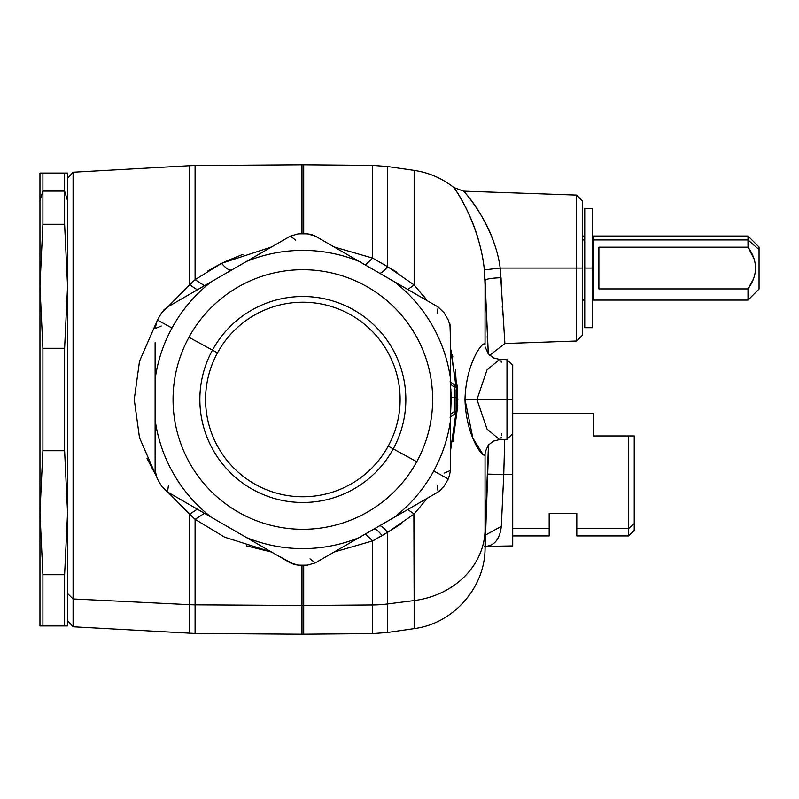 <?xml version="1.0" encoding="UTF-8"?>
<svg xmlns="http://www.w3.org/2000/svg" width="799" height="799" viewBox="0 0 799 799"><rect width="100%" height="100%" fill="white"/><g stroke="black" fill="none" stroke-linecap="round" stroke-linejoin="round"><path stroke-width="1.2" d="M512.718 413.303L593.357 413.303L593.357 435.954L628.703 435.954L628.703 535.919L628.703 528.419L634.226 523.565L634.226 435.954L634.226 523.565L628.703 528.419L628.703 435.954L634.226 435.954L593.357 435.954L593.357 420.813M388.214 446.132A97.278 97.278 0 0 1 256.209 484.863A97.278 97.278 0 0 1 217.478 352.868A97.278 97.278 0 0 1 349.483 314.137A97.278 97.278 0 0 1 388.214 446.132A97.278 97.278 0 0 0 349.483 314.137A97.278 97.278 0 0 0 217.478 352.868L212.464 350.122A102.991 102.991 0 0 1 352.229 309.113A102.991 102.991 0 0 1 393.238 448.878L388.214 446.132L393.238 448.878A102.991 102.991 0 0 1 253.473 489.887A102.991 102.991 0 0 1 212.464 350.122L217.478 352.868A97.278 97.278 0 0 0 256.209 484.863A97.278 97.278 0 0 0 388.214 446.132M634.226 523.565L634.226 530.396L628.703 535.919L576.788 535.919L576.788 513.278L576.788 528.419L628.703 528.419L576.788 528.419M549.173 513.278L576.788 513.278L549.173 513.278L549.173 528.419L549.173 513.278M549.173 528.419L512.718 528.419L549.173 528.419L549.173 535.919L512.718 535.919L512.718 474.616L512.718 545.927L485.592 546.376C494.611 545.647 499.854 538.965 501.323 526.321L503.75 474.616L512.718 474.616L503.75 474.616L501.323 526.321L485.562 535.01M246.661 545.917L271.55 552.029L246.492 545.857M374.721 539.854L372.684 540.883L372.684 604.963L303.71 605.492L303.71 634.226L303.71 605.492A110.462 96.939 180 0 1 301.982 605.492L301.982 634.226L301.982 605.492L195.086 604.833L195.086 519.33L167.89 492.184L189.693 514.206L189.693 604.683A110.462 96.939 0 0 0 195.086 604.833L195.086 633.477L195.086 604.833A110.462 96.939 180 0 1 189.693 604.683L73.079 598.96L73.079 172.214L73.079 626.786L73.079 598.96L67.565 593.547L73.079 598.96L189.693 604.683L189.693 633.307L189.693 514.206L197.283 509.153L189.693 514.206L195.086 519.33L189.693 514.206L197.283 509.153L189.693 514.206L195.086 519.33L224.689 537.208L271.55 552.029L224.689 537.208L195.086 519.33L195.086 604.833L301.982 605.492A110.462 96.939 0 0 0 303.71 605.492L372.684 604.963L372.684 633.617L372.684 604.963A110.462 96.939 0 0 0 387.575 603.964L387.575 632.478L387.575 603.964L414.152 600.578L414.152 628.623L414.152 600.578A82.846 72.699 0 0 0 485.053 531.165L488.489 444.913L485.053 531.165L485.053 549.532L485.053 454.032C484.713 460.584 466.027 438.022 464.988 399.5C466.027 360.978 484.713 338.416 485.053 344.968L485.053 280.259L484.354 269.882C480.978 234.656 463.7 201.228 455.869 190.452C446.981 177.987 470.941 208.01 479.56 244.204C470.941 208.01 446.981 177.987 455.869 190.452C463.7 201.228 480.978 234.656 484.354 269.882L488.309 353.867L485.053 280.259L485.053 344.968C484.723 338.406 466.017 360.988 464.988 399.5L476.953 399.5L487.02 369.967L499.615 359.42M155.106 470.481L157.103 478.311A165.693 165.693 0 0 0 161.718 486.311L167.55 491.984L161.718 486.311A165.693 165.693 0 0 1 157.103 478.311L155.106 470.431L157.103 478.311L155.106 470.431L155.106 419.745A149.123 149.123 0 0 0 211.445 517.323L167.55 491.984L161.718 486.311L167.55 491.984L179.755 499.025M157.103 320.689L155.106 328.569L157.103 320.689A165.693 165.693 0 0 1 157.443 320.059A165.693 165.693 0 0 0 157.103 320.689L155.106 328.569L157.043 320.789M167.5 307.046L161.718 312.689A165.693 165.693 0 0 0 157.443 320.059L171.985 328.009A149.123 149.123 0 0 0 155.106 379.255L155.106 470.431L155.106 455.55L155.725 474.916M168.419 485.393L167.55 491.984L290.407 562.915L298.227 565.123L290.407 562.915L180.434 499.425L239.77 533.672M290.446 562.935L294.601 564.623L298.227 565.123A165.693 165.693 0 0 0 307.465 565.123L315.285 562.915L310.012 558.861L315.285 562.915L307.465 565.123A165.693 165.693 0 0 1 298.227 565.123L290.407 562.915L246.511 537.567A149.123 149.123 0 0 0 359.18 537.567L315.285 562.915L359.18 537.567A149.123 149.123 0 0 1 246.511 537.567L211.445 517.323A149.123 149.123 0 0 1 155.106 419.745L155.106 379.255A149.123 149.123 0 0 1 171.985 328.009L157.443 320.059A165.693 165.693 0 0 1 161.718 312.689L167.55 307.016L161.718 312.689L167.55 307.016L211.445 281.677A149.123 149.123 0 0 0 171.985 328.009A149.123 149.123 0 0 1 211.445 281.677L290.407 236.085L298.227 233.877A165.693 165.693 0 0 1 307.465 233.877A165.693 165.693 0 0 0 298.227 233.877L290.407 236.085L295.68 240.139M416.748 461.722L393.238 448.878A102.991 102.991 0 0 0 352.229 309.113A102.991 102.991 0 0 0 212.464 350.122L188.944 337.278A129.788 129.788 0 0 1 365.073 285.593A129.788 129.788 0 0 1 416.748 461.722A129.788 129.788 0 0 1 240.619 513.407A129.788 129.788 0 0 1 188.944 337.278L212.464 350.122A102.991 102.991 0 0 0 253.473 489.887A102.991 102.991 0 0 0 393.238 448.878L416.748 461.722A129.788 129.788 0 0 0 365.073 285.593A129.788 129.788 0 0 0 188.944 337.278A129.788 129.788 0 0 0 240.619 513.407A129.788 129.788 0 0 0 416.748 461.722M67.565 178.387L73.079 172.214L189.693 165.693L189.693 284.794L189.693 165.693L195.086 165.523L195.086 279.67L195.086 165.523L301.982 164.774L301.982 233.807L301.982 164.774L303.71 164.774L303.71 233.807L303.71 164.774L372.684 165.383L372.684 258.117L365.333 264.978L372.684 258.117L372.684 165.383L387.575 166.522L387.575 266.646L387.575 166.522L414.152 170.377L414.152 284.973L414.152 170.377C428.903 172.584 442.147 178.307 453.862 187.545L463.6 191.141L576.588 195.086L582.311 200.809L582.311 268.055L582.311 202.876L582.311 236.015L584.518 236.015L584.518 300.084L582.311 300.084L582.311 333.233L582.311 268.055L576.588 268.055L576.588 195.086L576.588 268.055L582.311 268.055L582.311 335.29L576.588 341.013L576.588 268.055L500.184 268.055C496.139 235.385 475.405 204.065 466.007 193.877C455.34 182.122 484.094 210.527 494.431 244.184C484.094 210.517 455.34 182.122 466.007 193.877C475.405 204.065 496.139 235.385 500.184 268.055L576.588 268.055L576.588 341.013L504.918 343.52L489.637 355.285M485.203 346.986L488.149 353.667L493.452 357.902L499.535 359.41L506.995 359.67L512.718 365.393L512.718 433.607L512.718 365.393L512.718 399.5L506.995 399.5L506.995 359.67L506.995 399.5L512.718 399.5L512.718 474.616M195.086 279.67L204.464 285.702L195.086 279.67L167.89 306.816L189.693 284.794L197.283 289.847L189.693 284.794L195.086 279.67L221.583 263.31L195.086 279.67M220.734 263.73L207.63 271.091M155.765 475.045L139.505 437.762L134.242 399.49L139.505 361.218L155.775 323.935L139.505 361.218L134.242 399.49L139.505 437.762L155.765 475.045L147.046 458.556M67.565 512.728L67.565 173.053L67.565 286.272L64.609 224.279L64.609 191.081L67.565 200.779L64.609 191.081L64.609 173.053L67.565 173.053L39.95 173.053L64.609 173.053L64.609 191.081L42.906 191.081L42.906 173.053L42.906 191.081L64.609 191.081L64.609 224.279L42.906 224.279L42.906 191.081L39.95 200.779L39.95 173.053L39.95 200.779L42.906 191.081L42.906 224.279L64.609 224.279L67.565 286.282L64.609 348.274L64.609 450.726L42.906 450.726L42.906 348.274L64.609 348.274L42.906 348.274L39.95 286.282L42.906 224.279L39.95 286.282L39.95 200.779L39.95 286.282L42.906 348.274L42.906 450.726L64.609 450.726L67.565 512.718L64.609 574.721L42.906 574.721L39.95 512.718L42.906 450.726L39.95 512.718L39.95 286.272L39.95 512.718L42.906 574.721L64.609 574.721L67.565 512.718L67.565 625.947L67.565 512.718L64.609 450.726L64.609 348.274L67.565 286.282L67.565 512.718M155.106 455.55L155.106 456.449M155.106 399.5L155.106 342.551L155.106 399.5M161.248 326.022L155.106 328.569M179.635 300.034L228.913 271.59L167.55 307.016L163.975 309.792M450.586 328.519L448.599 320.689A165.693 165.693 0 0 0 443.974 312.689L438.142 307.016L443.974 312.689A165.693 165.693 0 0 1 448.599 320.689L450.586 328.569L448.599 320.689L450.586 328.569L450.586 379.255A149.123 149.123 0 0 0 394.247 281.677L438.142 307.016L443.974 312.689L438.142 307.016L394.247 281.677A149.123 149.123 0 0 1 450.586 379.255L450.586 470.431L448.599 478.311A165.693 165.693 0 0 1 448.259 478.941L433.717 470.991A149.123 149.123 0 0 0 450.586 419.745A149.123 149.123 0 0 1 394.247 517.323L327.49 555.864M307.465 233.877L315.285 236.085L307.465 233.877L315.285 236.085L359.18 261.433A149.123 149.123 0 0 0 246.511 261.433A149.123 149.123 0 0 1 359.18 261.433L438.142 307.016L315.285 236.085L311.35 234.447L307.505 233.877M438.192 491.954L443.974 486.311L438.142 491.984L394.247 517.323A149.123 149.123 0 0 0 433.717 470.991L448.259 478.941A165.693 165.693 0 0 1 443.974 486.311L438.142 491.984L443.974 486.311A165.693 165.693 0 0 0 448.259 478.941A165.693 165.693 0 0 0 448.599 478.311L450.586 470.431L448.599 478.311L450.586 470.431L450.586 328.569L450.586 343.45L449.967 324.084M278.382 555.974L294.601 564.623M484.623 546.426L485.592 546.376C494.611 545.647 499.864 538.965 501.323 526.321M485.203 452.014L488.229 445.223L493.353 441.148L499.525 439.59L487.02 429.033L476.953 399.5L487.01 429.033L499.535 439.59L506.995 439.33L506.995 399.5L476.953 399.5L506.995 399.5L506.995 439.33L512.718 433.607M504.728 439.4L503.75 474.616L487.48 474.077M485.183 280.03L485.093 281.588M487.22 336.479L487.5 341.782M488.009 349.872L488.049 350.431M387.944 532.144L401.807 523.455M413.882 514.246L414.152 600.578L387.575 603.964A110.462 96.939 180 0 1 372.684 604.963L372.684 540.883L385.777 533.512M224.209 262.022L242.936 254.332M334.172 552.009L372.684 540.883L365.333 534.022L372.684 540.883L334.172 552.009M303.71 605.492L303.71 565.193L303.71 605.492M301.982 605.492L301.982 565.193L301.982 605.492M315.196 236.035L311.35 234.447M327.36 243.056L365.932 265.328M290.407 236.085L167.55 307.016M450.586 343.45L450.586 342.551M437.273 313.608L438.142 307.016M444.444 472.978L450.586 470.431M328.169 555.475L438.142 491.984L437.273 485.393M426.057 498.966L376.719 527.45L438.142 491.984L441.717 489.208M246.511 537.567L277.523 555.475M452.933 441.617L457.747 405.722L455.37 369.388M463.6 191.141L466.376 194.317M492.863 239.77L493.852 242.506M500.184 268.055L504.858 343.081L500.184 268.055L484.354 269.882M504.608 341.103L504.688 341.742M501.053 278.092L501.742 295.48M502.241 306.267L502.321 307.935M502.381 309.153L502.641 314.237M502.641 314.317L502.681 314.906M485.373 451.045L485.053 454.032L485.373 451.045M501.033 438.232L501.163 437.472M501.412 435.625L501.602 433.737M501.273 362.237L501.033 360.768M389.892 267.975L396.963 272.299M387.575 532.354C383.53 527.43 380.773 525.283 379.315 525.912C380.773 525.283 383.53 527.43 387.575 532.354L387.575 603.964L387.575 532.354L414.152 514.027L427.285 498.256L414.152 514.027L387.575 532.354L372.684 540.883M221.583 263.31L271.55 246.971L221.583 263.31C226.127 268.684 229.603 270.871 232.02 269.842M372.684 258.117L334.172 246.991L372.684 258.117L387.575 266.646L372.684 258.117L365.333 264.978M373.682 529.158C375.38 528.469 378.217 530.656 382.182 535.72C378.217 530.656 375.38 528.469 373.682 529.158M204.464 513.298L195.086 519.33M359.18 261.433L328.179 243.525M277.523 243.525L278.292 243.076M373.682 529.168L387.185 521.407M422.441 294.402L427.285 300.744L414.152 284.973L387.575 266.646L414.152 284.973L427.285 300.744M450.586 348.604L457.857 399.5L450.586 450.396L457.857 399.5L451.036 350.142M452.284 354.736L452.833 356.943M457.298 385.188L457.697 407.14M492.883 239.84L491.265 235.695M501.033 277.692C491.415 278.132 486.092 278.991 485.053 280.259M499.535 359.41L487.01 369.967L476.953 399.5L464.988 399.5L472.888 438.192L483.285 454.901L485.053 454.032L485.053 531.165A82.846 72.699 180 0 1 414.152 600.578L414.152 514.027L407.76 509.522L414.152 514.027M379.305 273.088C380.773 273.717 383.53 271.57 387.575 266.646M407.76 289.478L414.152 284.973M450.896 389.353L450.566 414.202L454.701 411.305A3.316 1.648 55 0 1 454.701 414.022L450.067 417.268L454.701 414.022L454.701 411.305L450.566 414.202L451.275 397.243L450.576 397.273L454.701 397.243L454.701 411.305L456.109 411.305A3.316 3.316 0 0 1 454.701 414.022A3.316 3.316 0 0 0 456.109 411.305L454.701 411.305L455.12 412.823M454.701 411.305L454.701 384.978L454.701 397.243L451.275 397.243L450.586 385.997M450.356 383.959L454.701 387.545L450.356 383.959M455.12 413.113L454.701 414.022M456.109 397.243L456.109 411.305L456.109 397.243L454.701 397.243L456.109 397.243L456.109 389.692L456.109 397.243M67.565 205.453L67.565 286.282M67.565 625.947L64.609 625.947L64.609 574.721L64.609 625.947L42.906 625.947L42.906 574.721L42.906 625.947L39.95 625.947L39.95 512.718L39.95 625.947L67.565 625.947M759.05 286.471L759.05 249.638L759.05 289.038L748.004 300.084L748.004 288.918C757.991 275.006 757.991 261.093 748.004 247.181L748.004 239.94L759.05 249.638L748.004 239.94L748.004 247.181C757.991 261.093 757.991 275.006 748.004 288.918L598.88 288.918L598.88 247.181L748.004 247.181L598.88 247.181L598.88 288.918L748.004 288.918L748.004 300.084L593.357 300.084L593.357 239.94L748.004 239.94L593.357 239.94L593.357 236.015L748.004 236.015L748.004 239.94L748.004 236.015L759.05 247.061L759.05 249.638M748.004 247.181L754.056 258.846M753.147 279.56L748.024 288.898M593.357 239.94L593.357 296.159M592.259 243.815L593.357 243.815L592.259 243.815M584.518 296.159L584.518 239.94L582.311 239.94L584.518 239.94M592.259 296.679L592.259 268.055L584.738 268.055L584.738 208.399L592.259 208.399L592.259 327.7L584.738 327.7L584.738 268.055L592.259 268.055L592.259 208.399L584.738 208.399L584.738 296.679M488.718 444.653L485.053 549.532C484.444 588.473 452.783 623.779 414.152 628.623L387.575 632.478L372.684 633.617L301.982 634.226L195.086 633.477L73.079 626.786L67.565 620.613M373.922 529.058L376.719 527.45M450.067 381.742L454.701 384.978L456.109 387.695L454.701 384.978L450.067 381.732M592.259 295.67L593.357 295.67M592.259 240.439L593.357 240.439"/></g></svg>
